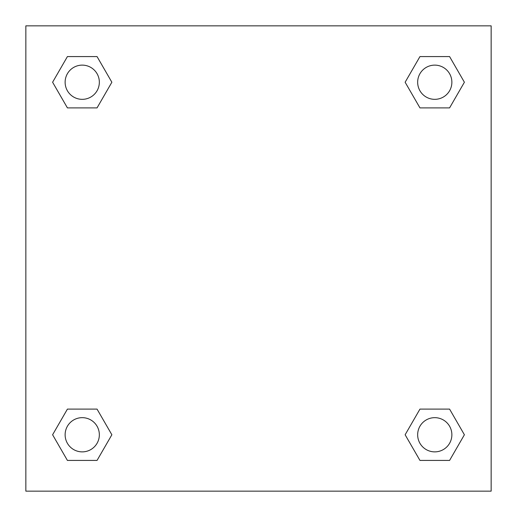 <?xml version="1.0" encoding="UTF-8"?>
<svg xmlns="http://www.w3.org/2000/svg" width="517" height="517" viewBox="0 0 517 517"><rect width="100%" height="100%" fill="white"/><g stroke="black" fill="none" stroke-linecap="round" stroke-linejoin="round"><path stroke-width="0.78" d="M491.15 25.85L25.85 25.85L25.85 491.15L491.15 491.15L491.15 25.85M419.953 409.109L405.134 434.765L419.953 409.109L449.583 409.109L419.953 409.109L449.583 409.109L464.395 434.765L449.583 460.427L419.953 460.427L449.583 460.427L419.953 460.427L405.134 434.765M67.417 409.109L52.605 434.765L67.417 409.109L97.047 409.109L67.417 409.109L97.047 409.109L111.866 434.765L97.047 460.427L67.417 460.427L97.047 460.427L67.417 460.427L52.605 434.765M67.417 56.573L52.605 82.235L67.417 56.573L97.047 56.573L67.417 56.573L97.047 56.573L111.866 82.235L97.047 107.891L67.417 107.891L97.047 107.891L67.417 107.891L52.605 82.235M449.583 107.891L464.395 82.235L449.583 107.891L419.953 107.891L449.583 107.891L419.953 107.891L405.134 82.235L419.953 56.573L405.134 82.235M419.953 56.573L449.583 56.573L419.953 56.573L449.583 56.573L464.395 82.235M451.871 434.765A17.106 17.106 0 0 0 426.215 419.953A17.106 17.106 0 0 0 426.215 449.583A17.106 17.106 0 0 0 451.871 434.765M99.342 434.765A17.106 17.106 0 0 0 73.679 419.953A17.106 17.106 0 0 0 73.679 449.583A17.106 17.106 0 0 0 99.342 434.765M451.871 82.235A17.106 17.106 0 0 0 426.215 67.417A17.106 17.106 0 0 0 426.215 97.047A17.106 17.106 0 0 0 451.871 82.235M99.342 82.235A17.106 17.106 0 0 0 73.679 67.417A17.106 17.106 0 0 0 73.679 97.047A17.106 17.106 0 0 0 99.342 82.235"/></g></svg>
